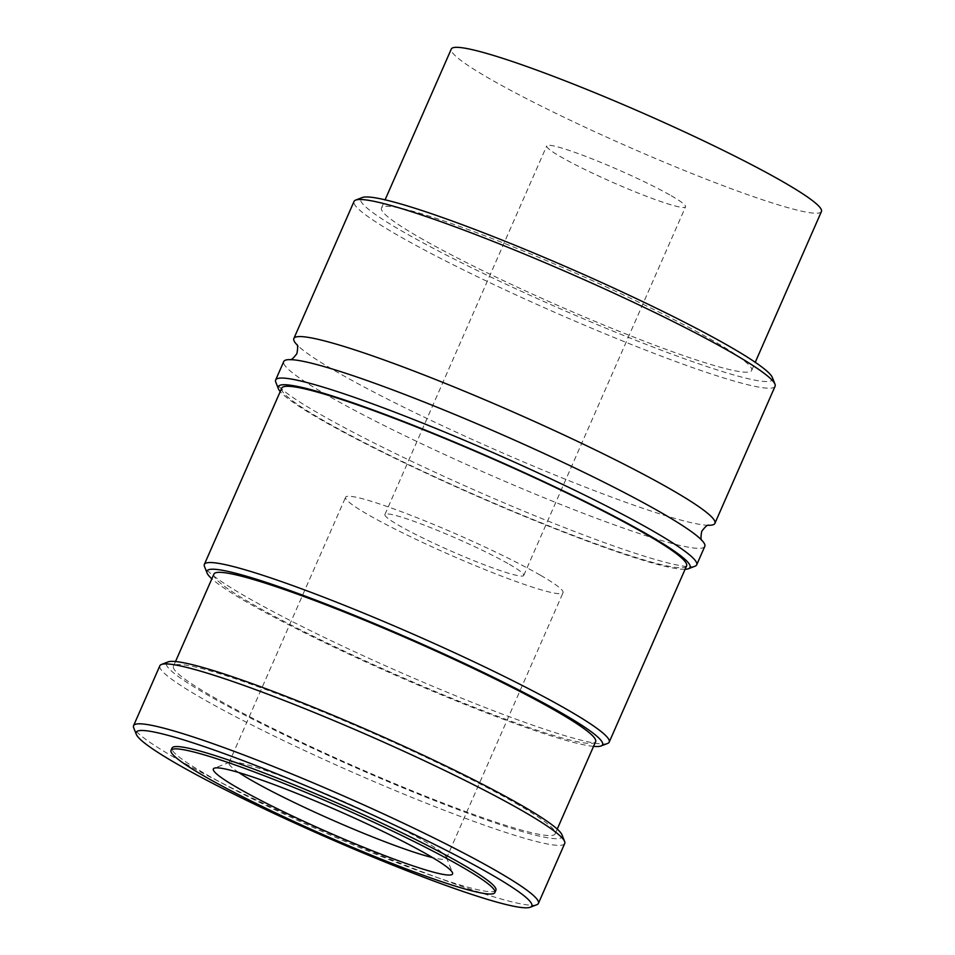 <?xml version="1.0" encoding="UTF-8"?>
<svg xmlns="http://www.w3.org/2000/svg" width="955" height="955" viewBox="0 0 955 955"><rect width="100%" height="100%" fill="white"/><g stroke="black" fill="none" stroke-linecap="round" stroke-linejoin="round"><path stroke-width="0.72" stroke-dasharray="4.78 3.58" d="M708.359 525.298A229.916 20.867 23.7 0 1 706.115 525.19A229.916 20.867 23.7 0 1 632.747 504.789A229.916 20.867 23.7 0 1 337.306 372.187A229.916 20.867 23.7 0 1 298.449 346.247A229.916 20.867 23.7 0 1 296.85 344.66M536.841 904.707A221.071 20.067 23.7 0 1 388.47 858.497A221.071 20.067 23.7 0 1 175.35 758.055A221.071 20.067 23.7 0 1 133.676 727.722M564.715 843.492A221.071 20.067 23.7 0 1 423.638 802.164A221.071 20.067 23.7 0 1 201.636 698.153A221.071 20.067 23.7 0 1 159.855 665.778M775.078 386.274A229.916 20.867 23.7 0 1 628.354 343.287A229.916 20.867 23.7 0 1 397.483 235.109A229.916 20.867 23.7 0 1 354.03 201.445M772.368 377.547A224.867 20.413 23.7 0 1 637.868 341.138A224.867 20.413 23.7 0 1 403.177 231.79A224.867 20.413 23.7 0 1 362.279 197.542M704.79 546.391A229.916 20.867 23.7 0 1 622.636 527.829A229.916 20.867 23.7 0 1 327.195 395.227A229.916 20.867 23.7 0 1 283.742 361.563M695.061 566.184A229.916 20.867 23.7 0 1 540.757 518.123A229.916 20.867 23.7 0 1 319.101 413.658A229.916 20.867 23.7 0 1 275.768 382.119M685.081 569.287A224.867 20.413 23.7 0 1 528.258 517.944A224.867 20.413 23.7 0 1 320.749 419.567A224.867 20.413 23.7 0 1 280.221 391.574M607.631 743.432A221.071 20.067 23.7 0 1 459.26 697.222A221.071 20.067 23.7 0 1 246.139 596.78A221.071 20.067 23.7 0 1 204.466 566.446M686.585 565.873A221.071 20.067 23.7 0 1 545.496 524.546A221.071 20.067 23.7 0 1 323.506 420.534A221.071 20.067 23.7 0 1 281.725 388.16M593.556 746.368A216.021 19.601 23.7 0 1 439.193 693.903A216.021 19.601 23.7 0 1 247.787 602.677A216.021 19.601 23.7 0 1 211.831 578.802M515.772 803.286A208.441 18.921 23.7 0 1 555.165 833.811A208.441 18.921 23.7 0 1 422.146 794.847A208.441 18.921 23.7 0 1 212.846 696.768A208.441 18.921 23.7 0 1 173.452 666.244A208.441 18.921 23.7 0 1 306.471 705.22A208.441 18.921 23.7 0 1 515.772 803.286M595.622 741.653A208.441 18.921 23.7 0 1 462.602 702.689A208.441 18.921 23.7 0 1 253.29 604.611A208.441 18.921 23.7 0 1 213.908 574.098M562.006 834.861A216.021 19.601 23.7 0 1 432.794 799.872A216.021 19.601 23.7 0 1 207.331 694.834A216.021 19.601 23.7 0 1 168.044 661.922M495.908 890.239A176.854 16.056 23.7 0 1 383.05 857.172A176.854 16.056 23.7 0 1 205.456 773.956A176.854 16.056 23.7 0 1 172.031 748.063M419.699 237.604A202.126 18.348 -156.3 0 0 622.672 332.71A202.126 18.348 -156.3 0 0 751.657 370.492A202.126 18.348 -156.3 0 0 713.457 340.899A202.126 18.348 -156.3 0 0 510.483 245.793A202.126 18.348 -156.3 0 0 381.499 208.011A202.126 18.348 -156.3 0 0 419.699 237.604M821.431 211.521A202.126 18.348 23.7 0 1 692.447 173.738A202.126 18.348 23.7 0 1 489.485 78.632A202.126 18.348 23.7 0 1 451.285 49.039M509.397 564.345A75.791 6.876 23.7 0 1 523.722 575.447A75.791 6.876 23.7 0 1 475.351 561.277A75.791 6.876 23.7 0 1 399.238 525.62A75.791 6.876 23.7 0 1 384.913 514.518A75.791 6.876 23.7 0 1 433.284 528.688A75.791 6.876 23.7 0 1 509.397 564.345M671.21 195.727A75.791 6.876 23.7 0 1 685.535 206.829A75.791 6.876 23.7 0 1 637.164 192.659A75.791 6.876 23.7 0 1 561.051 156.99A75.791 6.876 23.7 0 1 546.726 145.888A75.791 6.876 23.7 0 1 595.096 160.058A75.791 6.876 23.7 0 1 671.21 195.727M238.81 772.535A118.742 10.78 23.7 0 1 228.973 762.89A118.742 10.78 23.7 0 1 229.821 762.197A118.742 10.78 23.7 0 1 309.527 787.015A118.742 10.78 23.7 0 1 423.996 840.961A118.742 10.78 23.7 0 1 446.379 857.256A118.742 10.78 23.7 0 1 446.439 858.354A118.742 10.78 23.7 0 1 432.687 857.65M540.614 575.328A118.742 10.78 23.7 0 1 563.056 592.709A118.742 10.78 23.7 0 1 487.265 570.517A118.742 10.78 23.7 0 1 368.033 514.638A118.742 10.78 23.7 0 1 345.591 497.257A118.742 10.78 23.7 0 1 421.37 519.448A118.742 10.78 23.7 0 1 540.614 575.328M706.115 525.19L708.67 525.238M298.449 346.247L296.683 344.397M292.54 359.725L290.284 359.617M555.165 833.811L557.243 829.095M751.657 370.492L755.25 362.303M523.722 575.447L685.535 206.829M446.439 858.354L563.056 592.709M446.379 857.256L452.503 872.751M229.821 762.197L214.278 768.178M228.973 762.89L345.591 497.257M384.913 514.518L546.726 145.888M381.499 208.011L385.092 199.822M173.452 666.244L175.517 661.54M700.194 538.668L701.794 540.255"/><path stroke-width="1.43" d="M296.85 344.66A229.916 20.867 23.7 0 1 293.853 338.524A229.916 20.867 23.7 0 1 376.019 357.086A229.916 20.867 23.7 0 1 671.449 489.688A229.916 20.867 23.7 0 1 714.901 523.352A229.916 20.867 23.7 0 1 708.359 525.298M136.279 734.311L133.676 727.722A221.071 20.067 23.7 0 1 133.569 725.681A221.071 20.067 23.7 0 1 274.646 767.008A221.071 20.067 23.7 0 1 496.636 871.032A221.071 20.067 23.7 0 1 538.417 903.394A221.071 20.067 23.7 0 1 536.841 904.707L530.228 907.25A216.021 19.601 23.7 0 1 385.247 862.102A216.021 19.601 23.7 0 1 176.997 763.952A216.021 19.601 23.7 0 1 136.279 734.311A216.021 19.601 23.7 0 1 265.478 769.3A216.021 19.601 23.7 0 1 490.942 874.338A216.021 19.601 23.7 0 1 530.228 907.25M133.569 725.681L159.855 665.778A221.071 20.067 23.7 0 1 161.431 664.477A221.071 20.067 23.7 0 1 309.814 710.675A221.071 20.067 23.7 0 1 522.934 811.129A221.071 20.067 23.7 0 1 564.608 841.451A221.071 20.067 23.7 0 1 564.715 843.492L538.417 903.394M293.853 338.524L354.03 201.445A229.916 20.867 23.7 0 1 355.666 200.084A229.916 20.867 23.7 0 1 509.982 248.145A229.916 20.867 23.7 0 1 731.626 352.61A229.916 20.867 23.7 0 1 774.971 384.149A229.916 20.867 23.7 0 1 775.078 386.274L714.901 523.352M355.666 200.084L362.279 197.542A224.867 20.413 23.7 0 1 513.205 244.54A224.867 20.413 23.7 0 1 729.978 346.701A224.867 20.413 23.7 0 1 772.368 377.547L774.971 384.149M280.221 391.574A224.867 20.413 23.7 0 1 278.371 388.709L275.768 382.119A229.916 20.867 23.7 0 1 275.649 379.995L283.742 361.563A229.916 20.867 23.7 0 1 292.54 359.725A229.916 20.867 23.7 0 1 365.896 380.126A229.916 20.867 23.7 0 1 661.338 512.728A229.916 20.867 23.7 0 1 700.194 538.668A229.916 20.867 23.7 0 1 704.79 546.391L696.696 564.823A229.916 20.867 23.7 0 1 695.061 566.184L688.448 568.726A224.867 20.413 23.7 0 1 685.081 569.287M275.649 379.995A229.916 20.867 23.7 0 1 422.373 422.981A229.916 20.867 23.7 0 1 653.244 531.159A229.916 20.867 23.7 0 1 696.696 564.823M278.371 388.709A224.867 20.413 23.7 0 1 412.858 425.13A224.867 20.413 23.7 0 1 647.55 534.478A224.867 20.413 23.7 0 1 688.448 568.726M211.831 578.802A216.021 19.601 23.7 0 1 207.068 573.048L204.466 566.446A221.071 20.067 23.7 0 1 204.358 564.405A221.071 20.067 23.7 0 1 345.435 605.733A221.071 20.067 23.7 0 1 567.437 709.756A221.071 20.067 23.7 0 1 609.206 742.13A221.071 20.067 23.7 0 1 607.631 743.432L601.017 745.974A216.021 19.601 23.7 0 1 593.556 746.368M204.358 564.405L281.725 388.16A221.071 20.067 23.7 0 1 422.802 429.487A221.071 20.067 23.7 0 1 644.804 533.511A221.071 20.067 23.7 0 1 686.585 565.873L609.206 742.13M207.068 573.048A216.021 19.601 23.7 0 1 336.267 608.037A216.021 19.601 23.7 0 1 561.731 713.075A216.021 19.601 23.7 0 1 601.017 745.974M175.517 661.54L213.908 574.098A208.441 18.921 23.7 0 1 346.916 613.062A208.441 18.921 23.7 0 1 556.228 711.129A208.441 18.921 23.7 0 1 595.622 741.653L557.243 829.095M161.431 664.477L168.044 661.922A216.021 19.601 23.7 0 1 313.037 707.082A216.021 19.601 23.7 0 1 521.287 805.232A216.021 19.601 23.7 0 1 562.006 834.861L564.608 841.451M204.442 776.26A176.854 16.056 -156.3 0 0 382.036 859.476A176.854 16.056 -156.3 0 0 494.893 892.543A176.854 16.056 -156.3 0 0 461.48 866.639A176.854 16.056 -156.3 0 0 283.874 783.422A176.854 16.056 -156.3 0 0 171.017 750.367A176.854 16.056 -156.3 0 0 204.442 776.26M171.017 750.367L172.031 748.063A176.854 16.056 23.7 0 1 284.888 781.118A176.854 16.056 23.7 0 1 462.483 864.335A176.854 16.056 23.7 0 1 495.908 890.239L494.893 892.543M385.092 199.822L451.285 49.039A202.126 18.348 23.7 0 1 580.27 86.821A202.126 18.348 23.7 0 1 783.231 181.928A202.126 18.348 23.7 0 1 821.431 211.521L755.25 362.303M432.687 857.65A118.742 10.78 23.7 0 1 251.416 780.283A118.742 10.78 23.7 0 1 238.81 772.535M427.876 854.832A130.62 11.854 23.7 0 1 452.503 872.751A130.62 11.854 23.7 0 1 374.372 851.585A130.62 11.854 23.7 0 1 238.034 788.078A130.62 11.854 23.7 0 1 214.278 768.178A130.62 11.854 23.7 0 1 301.947 795.479A130.62 11.854 23.7 0 1 427.876 854.832M708.67 525.238C707.536 524.641 705.232 526.659 701.746 531.314C700.684 537.032 700.755 540.1 701.961 540.518M296.683 344.397C297.888 344.815 297.96 347.883 296.898 353.601C293.412 358.256 291.108 360.286 289.974 359.677"/></g></svg>
